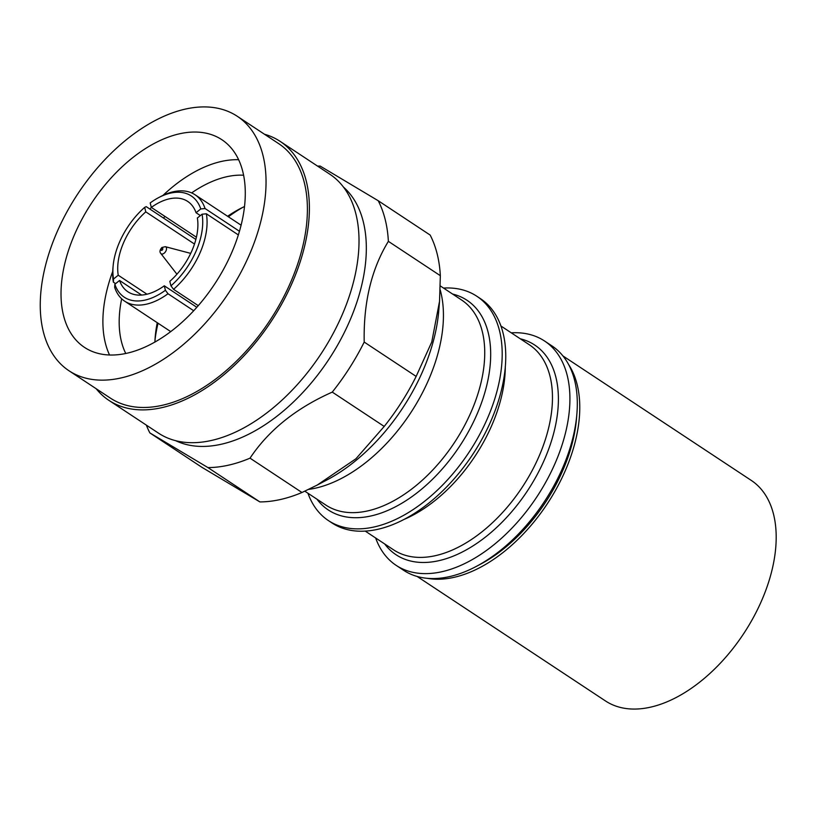 <?xml version="1.0" encoding="UTF-8"?>
<svg xmlns="http://www.w3.org/2000/svg" width="816" height="816" viewBox="0 0 816 816"><rect width="100%" height="100%" fill="white"/><g stroke="black" fill="none" stroke-linecap="round" stroke-linejoin="round"><path stroke-width="1.22" d="M562.907 355.909L751.25 480.4A132.182 78.193 123.5 0 1 767.203 586.367A132.182 78.193 123.5 0 1 676.138 697.527A132.182 78.193 123.5 0 1 605.472 700.944L417.139 576.463M568.609 364.538A132.182 78.193 123.5 0 1 479.706 567.691A132.182 78.193 123.5 0 1 427.309 578.32M576.871 414.038L576.473 418.781A128.347 75.919 123.5 0 1 503.9 548.638A128.347 75.919 123.5 0 1 480.298 564.305L476.085 566.528A134.487 79.55 -56.5 0 0 500.82 550.117A134.487 79.55 -56.5 0 0 576.871 414.038A134.487 79.55 -56.5 0 0 551.942 345.902L544.496 340.976A134.487 79.55 123.5 0 1 493.364 545.19A134.487 79.55 123.5 0 1 396.178 565.376A134.487 79.55 123.5 0 1 375.656 537.989M396.178 565.376L403.634 570.302A134.487 79.55 -56.5 0 0 476.085 566.528M443.537 288.068A134.487 79.55 123.5 0 1 476.779 296.218L480.349 298.585A134.487 79.55 123.5 0 1 429.216 502.789A134.487 79.55 123.5 0 1 332.03 522.974L328.46 520.618A134.487 79.55 123.5 0 1 307.938 493.231M476.779 296.218A134.487 79.55 123.5 0 1 425.646 500.432A134.487 79.55 123.5 0 1 328.46 520.618M440.212 289.915A134.487 79.55 123.5 0 1 366.935 461.621A134.487 79.55 123.5 0 1 308.611 489.406M439.538 301.328L438.753 310.855A149.093 88.189 123.5 0 1 327.022 479.9L317.2 485.081L355.929 458.765L384.214 426.442A168.31 99.552 -56.5 0 0 416.15 376.411L431.756 342.016L439.538 301.328L440.334 275.686A168.31 99.552 -56.5 0 0 437.152 253.847A168.31 99.552 -56.5 0 0 430.165 235.069L378.216 200.726A168.31 99.552 123.5 0 1 385.193 219.514A168.31 99.552 123.5 0 1 388.375 241.352C371.464 268.984 363.406 302.563 364.201 342.067A168.31 99.552 123.5 0 1 332.265 392.108C296.045 408.204 268.627 430.226 250.022 458.164A168.31 99.552 123.5 0 1 207.927 467.578L149.858 432.908A168.31 99.552 123.5 0 1 146.35 425.126M149.858 432.908L201.807 467.252L259.876 501.911A168.31 99.552 -56.5 0 0 301.971 492.497L317.2 485.081M175.787 440.732A152.551 90.239 -56.5 0 0 309.805 384.683A152.551 90.239 -56.5 0 0 363.253 221.615A152.551 90.239 -56.5 0 0 343.454 187.068M96.186 388.742A155.244 91.831 -56.5 0 0 108.905 400.37A155.244 91.831 -56.5 0 0 247.727 351.767A155.244 91.831 -56.5 0 0 306.265 181.111A155.244 91.831 -56.5 0 0 280.102 141.352A155.244 91.831 -56.5 0 0 264.425 134.212M108.905 400.37L158.528 433.174A155.244 91.831 -56.5 0 0 297.361 384.571A155.244 91.831 -56.5 0 0 355.888 213.914A155.244 91.831 -56.5 0 0 329.735 174.155L280.102 141.352M43.33 331.724A152.551 90.239 -56.5 0 0 69.034 370.79A152.551 90.239 -56.5 0 0 205.459 323.034A152.551 90.239 -56.5 0 0 262.966 155.336A152.551 90.239 -56.5 0 0 237.262 116.27A152.551 90.239 -56.5 0 0 100.847 164.026A152.551 90.239 -56.5 0 0 43.33 331.724M69.034 370.79L110.395 398.126A152.551 90.239 -56.5 0 0 246.809 350.36A152.551 90.239 -56.5 0 0 304.327 182.662A152.551 90.239 -56.5 0 0 278.623 143.596L237.262 116.27M109.548 355.011A124.501 73.644 123.5 0 1 105.397 343.189A124.501 73.644 123.5 0 1 112.72 271.442M149.899 209.08A124.501 73.644 123.5 0 1 151.348 207.427M162.986 195.391A124.501 73.644 123.5 0 1 238.629 159.722M63.526 315.506A124.501 73.644 123.5 0 1 110.466 178.653A124.501 73.644 123.5 0 1 221.799 139.669A124.501 73.644 123.5 0 1 242.78 171.554A124.501 73.644 123.5 0 1 195.84 308.407A124.501 73.644 123.5 0 1 84.497 347.392A124.501 73.644 123.5 0 1 63.526 315.506M243.596 175.226A112.975 66.82 -56.5 0 0 191.638 192.913M164.975 216.434A112.975 66.82 -56.5 0 0 163.496 218.066M121.666 298.778A112.975 66.82 -56.5 0 0 121.451 341.649A112.975 66.82 -56.5 0 0 125.766 353.512M154.907 342.077A112.975 66.82 123.5 0 1 155.213 336.916A112.975 66.82 123.5 0 1 157.264 322.708M227.603 216.281A112.975 66.82 123.5 0 1 239.884 208.825A112.975 66.82 123.5 0 1 244.504 206.53M242.974 207.254A122.196 72.277 -56.5 0 0 228.388 216.801M158.049 323.228A122.196 72.277 -56.5 0 0 154.979 340.384M193.708 310.743L168.004 293.75A63.791 37.73 123.5 0 1 124.695 301.186A63.791 37.73 123.5 0 1 114.689 287.416L114.842 284.264L119.554 280.48A54.182 32.048 123.5 0 0 127.928 291.802A54.182 32.048 123.5 0 0 164.291 285.804L196.829 307.306M115.627 283.642L113.373 282.152A63.791 37.73 123.5 0 1 112.873 268.872L113.077 266.495A60.71 35.914 -56.5 0 0 113.526 279.011L118.238 275.227L146.982 294.219M113.077 266.495A60.71 35.914 -56.5 0 1 144.667 207.376L146.207 206.632L195.86 239.455M158.569 197.656L160.681 196.544A63.791 37.73 123.5 0 1 195.044 194.759A63.791 37.73 123.5 0 1 205.051 208.529L200.767 208.947A60.71 35.914 -56.5 0 0 158.569 197.656A60.71 35.914 -56.5 0 0 150.195 202.929L151.317 207.407L196.411 237.211M151.317 207.407A54.182 32.048 123.5 0 1 187.68 201.409A54.182 32.048 123.5 0 1 196.054 212.731L200.359 215.577M202.082 214.2L197.37 217.984A54.182 32.048 123.5 0 1 169.82 281.357L170.942 285.835A60.71 35.914 -56.5 0 0 202.082 214.2L206.366 213.792A63.791 37.73 123.5 0 1 173.543 289.313L198.268 305.653M176.929 274.227A12.679 7.497 123.5 0 1 176.807 274.064L160.823 253.48C159.426 251.96 159.773 249.971 161.884 247.503L165.311 246.697A4.151 2.458 123.5 0 1 166.474 249.38A4.151 2.458 123.5 0 1 164.179 253.184A4.151 2.458 123.5 0 1 160.823 253.48M165.311 246.697L190.516 253.327A12.679 7.497 123.5 0 1 190.709 253.378M141.627 295.066L119.554 280.48M118.238 275.227A54.182 32.048 123.5 0 1 145.778 211.854L194.483 244.045M144.667 207.376L145.778 211.854M113.526 279.011L113.373 282.152M114.842 284.264A60.71 35.914 -56.5 0 0 165.413 290.282L164.291 285.804M165.413 290.282L168.004 293.75M173.543 289.313L170.942 285.835M238.333 234.916L206.366 213.792M205.051 208.529L239.445 231.265M200.767 208.947L196.054 212.731M317.546 166.107A168.31 99.552 123.5 0 1 320.147 166.066L378.216 200.726M259.876 501.911L207.927 467.578M250.022 458.164L301.971 492.497M384.214 426.442L332.265 392.108M364.201 342.067L416.15 376.411M440.334 275.686L388.375 241.352M511.255 332.826A134.487 79.55 123.5 0 1 544.496 340.976M520.292 338.793A125.705 74.358 123.5 0 1 556.563 419.954A125.705 74.358 123.5 0 1 486.907 535.908A125.705 74.358 123.5 0 1 384.683 543.956M365.272 531.124L393.618 549.862A122.961 72.736 -56.5 0 0 482.48 531.41A122.961 72.736 -56.5 0 0 529.227 344.699L500.871 325.961M505.298 366.394A122.961 72.736 123.5 0 1 435.367 500.269A122.961 72.736 123.5 0 1 404.206 519.353M452.574 294.035A125.705 74.358 123.5 0 1 488.845 375.197A125.705 74.358 123.5 0 1 419.189 491.15A125.705 74.358 123.5 0 1 316.965 499.198M304.837 491.181L325.9 505.104A122.961 72.736 -56.5 0 0 414.752 486.652A122.961 72.736 -56.5 0 0 461.499 299.941L440.314 285.937M161.741 248.533A1.183 0.694 -56.5 0 0 162.139 250.145A1.183 0.694 -56.5 0 0 161.741 248.533M124.695 301.186L170.738 331.612M195.044 194.759L241.087 225.185"/></g></svg>
